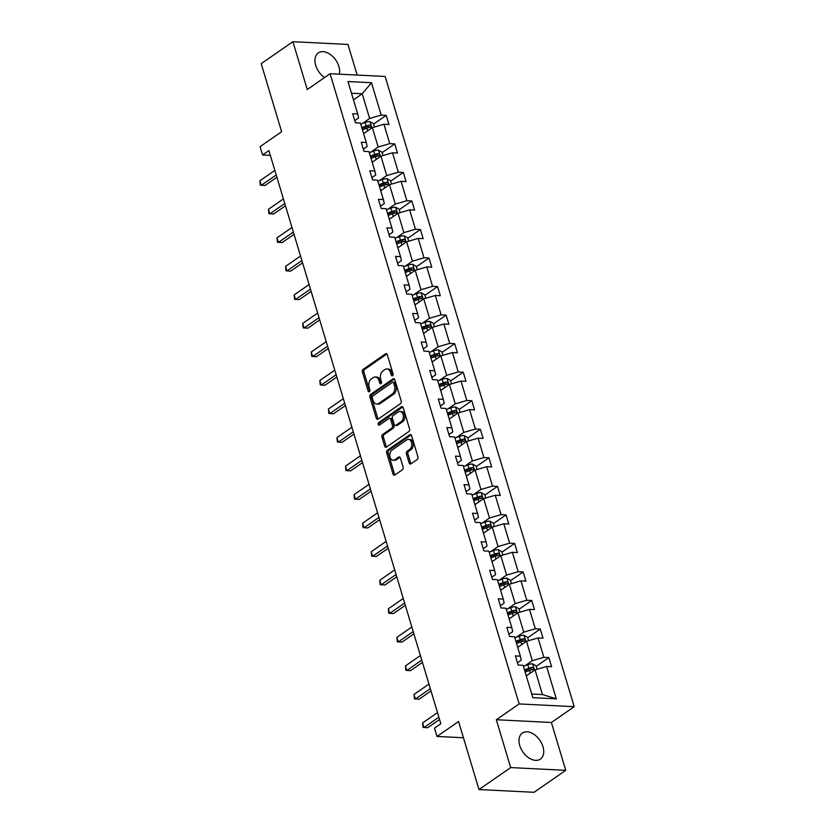 <?xml version="1.0" encoding="UTF-8"?>
<svg xmlns="http://www.w3.org/2000/svg" width="834" height="834" viewBox="0 0 834 834"><rect width="100%" height="100%" fill="white"/><g stroke="black" fill="none" stroke-linecap="round" stroke-linejoin="round"><path stroke-width="1.25" d="M392.543 375.696A1.397 0.949 -87.1 0 0 393.033 373.841L387.31 354.763A1.991 1.355 -87.1 0 0 386.163 353.637A1.991 1.355 -87.1 0 0 385.527 353.824L363.124 369.358A1.991 1.355 -87.1 0 0 362.415 372.016L368.138 391.094A1.397 0.949 -87.1 0 0 369.879 389.885L369.139 387.414A6.38 4.337 -87.1 0 1 371.401 378.907L373.267 377.614A6.38 4.337 -87.1 0 1 375.31 376.989A6.38 4.337 -87.1 0 1 378.98 380.596L379.72 383.067A1.397 0.949 -87.1 0 0 381.461 381.857L380.721 379.397A6.38 4.337 -87.1 0 1 382.983 370.89L384.849 369.587A6.38 4.337 -87.1 0 1 386.882 368.972A6.38 4.337 -87.1 0 1 390.552 372.579L391.292 375.05A1.397 0.949 -87.1 0 0 392.543 375.696M542.965 746.67A15.836 10.3 55.3 0 0 522.334 733.065A15.836 10.3 55.3 0 0 519.749 745.513A15.836 10.3 55.3 0 0 540.38 759.107A15.836 10.3 55.3 0 0 542.965 746.67M339.365 74.184A15.836 10.3 55.3 0 0 338.906 66.522A15.836 10.3 55.3 0 0 318.275 52.917A15.836 10.3 55.3 0 0 315.69 65.365A15.836 10.3 55.3 0 0 324.53 77.572M357.161 75.07L347.976 44.442L292.911 41.7L261.198 63.665L281.621 131.72L260.062 146.659L262.554 154.988L270.331 155.374M565.744 770.335L551.399 722.494L496.334 719.742L510.679 767.582L565.744 770.335L534.041 792.3L478.977 789.558L458.564 721.504L437.006 736.443L463.443 737.756M510.679 767.582L478.977 789.558M409.16 462.922A1.991 1.355 -87.1 0 0 410.307 464.048A1.991 1.355 -87.1 0 0 410.943 463.86L417.229 459.503A1.991 1.355 -87.1 0 0 417.938 456.844L411.579 435.65A1.991 1.355 -87.1 0 0 410.432 434.524A1.991 1.355 -87.1 0 0 409.796 434.722L387.393 450.245A1.991 1.355 -87.1 0 0 386.684 452.904L393.043 474.098A1.991 1.355 -87.1 0 0 394.19 475.224A1.991 1.355 -87.1 0 0 394.826 475.026L402.415 469.761A1.991 1.355 -87.1 0 0 403.124 467.103L400.403 458.043A1.991 1.355 -87.1 0 0 399.257 456.907A1.991 1.355 -87.1 0 0 398.621 457.105L394.857 459.711A5.327 3.628 -87.1 0 1 393.148 460.232A5.327 3.628 -87.1 0 1 389.832 456.01A5.327 3.628 -87.1 0 1 391.97 450.11L406.721 439.883A5.327 3.628 -87.1 0 1 408.431 439.362A5.327 3.628 -87.1 0 1 411.746 443.594A5.327 3.628 -87.1 0 1 409.609 449.495L407.148 451.194A1.991 1.355 -87.1 0 0 406.439 453.852L409.16 462.922L410.651 462.995A1.991 1.355 -87.1 0 0 411.079 463.767M437.006 736.443L434.504 728.113L440.842 723.724L268.902 150.589L262.554 154.988M496.334 719.742L519.155 703.927L330.087 73.715L385.152 76.467L574.219 706.679L519.155 703.927M292.911 41.7L307.256 89.54L330.087 73.715M400.476 403.656A1.991 1.355 -87.1 0 0 401.185 400.998L394.826 379.814A1.991 1.355 -87.1 0 0 393.679 378.678A1.991 1.355 -87.1 0 0 393.043 378.876L370.64 394.399A1.991 1.355 -87.1 0 0 369.931 397.057L376.29 418.251A1.991 1.355 -87.1 0 0 377.437 419.377A1.991 1.355 -87.1 0 0 378.073 419.179L400.476 403.656M403.208 407.732L409.557 428.916A1.991 1.355 -87.1 0 1 408.858 431.574L386.444 447.107A1.991 1.355 -87.1 0 1 385.808 447.295A1.991 1.355 -87.1 0 1 384.662 446.169L381.941 437.099A1.991 1.355 -87.1 0 1 382.65 434.441L391.74 428.144A1.991 1.355 -87.1 0 0 392.449 425.486L390.635 419.471A1.991 1.355 -87.1 0 0 389.499 418.345A1.991 1.355 -87.1 0 0 388.853 418.543L379.397 425.1A1.397 0.949 -87.1 0 1 378.646 422.588L401.425 406.794A1.991 1.355 -87.1 0 1 402.061 406.606A1.991 1.355 -87.1 0 1 403.208 407.732M532.822 697.672L523.106 665.292L518.122 665.042L515.37 655.899L520.364 656.149L514.547 636.759L509.553 636.509L506.811 627.356L511.795 627.606L505.977 608.215L500.994 607.965L498.252 598.822L503.236 599.073L497.418 579.682L492.435 579.432L489.694 570.279L494.677 570.529L488.86 551.138L483.876 550.888L481.124 541.746L486.118 541.996L480.301 522.605L475.307 522.355L472.565 513.212L477.548 513.452L471.731 494.062L466.748 493.822L464.006 484.669L468.989 484.919L463.172 465.528L458.189 465.278L455.447 456.135L460.431 456.386L454.613 436.995L449.63 436.745L446.878 427.592L451.872 427.842L446.054 408.452L441.061 408.201L438.319 399.059L443.302 399.309L437.485 379.918L432.502 379.668L429.76 370.515L434.743 370.765L428.926 351.375L423.943 351.124L421.191 341.982L426.184 342.232L420.367 322.841L415.374 322.591L412.632 313.448L417.615 313.688L411.798 294.298L406.815 294.058L404.073 284.905L409.056 285.155L403.239 265.765L398.256 265.514L395.514 256.372L400.497 256.622L394.68 237.221L389.697 236.981L386.945 227.828L391.938 228.078L386.121 208.688L381.128 208.437L378.386 199.295L383.369 199.545L377.552 180.154L372.569 179.904L369.827 170.751L374.81 171.001L368.993 151.611L364.01 151.361L361.268 142.218L366.251 142.468L360.434 123.078L355.451 122.827L352.699 113.685L357.692 113.924L347.976 81.544L371.484 82.722L381.201 115.102L386.184 115.353L388.936 124.495L383.942 124.245L389.759 143.636L394.753 143.886L397.495 153.039L392.512 152.789L398.329 172.179L403.312 172.429L406.054 181.572L401.071 181.322L406.888 200.713L411.871 200.963L414.613 210.105L409.63 209.866L415.447 229.256L420.43 229.496L423.182 238.649L418.188 238.399L424.006 257.789L428.999 258.04L431.741 267.182L426.758 266.932L432.575 286.323L437.558 286.573L440.3 295.726L435.317 295.476L441.134 314.866L446.117 315.116L448.859 324.259L443.876 324.009L449.693 343.399L454.686 343.65L457.428 352.803L452.445 352.553L458.262 371.943L463.245 372.193L465.987 381.336L461.004 381.086L466.821 400.476L471.804 400.727L474.546 409.869L469.563 409.63L475.38 429.02L480.363 429.26L483.115 438.413L478.122 438.163L483.939 457.553L488.933 457.803L491.674 466.946L486.691 466.696L492.508 486.097L497.491 486.337L500.233 495.49L495.25 495.24L501.067 514.63L506.05 514.88L508.792 524.023L503.809 523.773L509.626 543.163L514.609 543.414L517.361 552.567L512.368 552.316L518.185 571.707L523.179 571.957L525.92 581.1L520.937 580.85L526.754 600.24L531.738 600.49L534.479 609.633L529.496 609.393L535.313 628.784L540.296 629.034L543.038 638.177L538.055 637.927L543.872 657.317L548.855 657.567L551.608 666.71L546.614 666.47L556.33 698.84L532.822 697.672M517.726 647.372L526.483 641.304L532.301 660.695L524.961 665.782M532.301 660.695L543.872 657.317M526.483 641.304L538.055 637.927M517.445 662.811L521.281 660.153L520.364 656.149M509.167 618.838L517.914 612.771L523.731 632.162L516.392 637.249M523.731 632.162L535.313 628.784M517.914 612.771L529.496 609.393M508.886 634.267L512.722 631.609L511.795 627.606M500.608 590.295L509.355 584.227L515.172 603.618L507.833 608.705M515.172 603.618L526.754 600.24M509.355 584.227L520.937 580.85M500.327 605.734L504.163 603.076L503.236 599.073M492.039 561.762L500.796 555.694L506.613 575.085L499.274 580.172M506.613 575.085L518.185 571.707M500.796 555.694L512.368 552.316M491.768 577.191L495.604 574.532L494.677 570.529M483.48 533.218L492.237 527.151L498.054 546.551L490.715 551.628M498.054 546.551L509.626 543.163M492.237 527.151L503.809 523.773M483.199 548.657L487.035 545.999L486.118 541.996M474.921 504.685L483.668 498.617L489.485 518.008L482.146 523.095M489.485 518.008L501.067 514.63M483.668 498.617L495.25 495.24M474.64 520.114L478.476 517.455L477.548 513.452M466.362 476.141L475.109 470.084L480.926 489.475L473.587 494.562M480.926 489.475L492.508 486.097M475.109 470.084L486.691 466.696M466.081 491.58L469.917 488.922L468.989 484.919M457.793 447.608L466.55 441.54L472.367 460.931L465.028 466.018M472.367 460.931L483.939 457.553M466.55 441.54L478.122 438.163M457.512 463.047L461.348 460.389L460.431 456.386M449.234 419.064L457.991 413.007L463.808 432.398L456.469 437.485M463.808 432.398L475.38 429.02M457.991 413.007L469.563 409.63M448.953 434.504L452.789 431.845L451.872 427.842M440.675 390.531L449.422 384.464L455.239 403.854L447.9 408.941M455.239 403.854L466.821 400.476M449.422 384.464L461.004 381.086M440.394 405.97L444.23 403.312L443.302 399.309M432.106 361.998L440.863 355.93L446.68 375.321L439.341 380.408M446.68 375.321L458.262 371.943M440.863 355.93L452.445 352.553M431.835 377.427L435.671 374.768L434.743 370.765M423.547 333.454L432.304 327.387L438.121 346.777L430.782 351.865M438.121 346.777L449.693 343.399M432.304 327.387L443.876 324.009M423.265 348.893L427.102 346.235L426.184 342.232M414.988 304.921L423.735 298.853L429.562 318.244L422.212 323.331M429.562 318.244L441.134 314.866M423.735 298.853L435.317 295.476M414.707 320.35L418.543 317.691L417.615 313.688M406.429 276.377L415.176 270.32L420.993 289.711L413.654 294.798M420.993 289.711L432.575 286.323M415.176 270.32L426.758 266.932M406.148 291.817L409.984 289.158L409.056 285.155M397.86 247.844L406.617 241.777L412.434 261.167L405.095 266.255M412.434 261.167L424.006 257.789M406.617 241.777L418.188 238.399M397.589 263.283L401.425 260.615L400.497 256.622M389.301 219.3L398.058 213.243L403.875 232.634L396.536 237.721M403.875 232.634L415.447 229.256M398.058 213.243L409.63 209.866M389.019 234.74L392.856 232.081L391.938 228.078M380.742 190.767L389.488 184.7L395.306 204.09L387.966 209.178M395.306 204.09L406.888 200.713M389.488 184.7L401.071 181.322M380.46 206.207L384.297 203.548L383.369 199.545M372.183 162.234L380.929 156.167L386.747 175.557L379.407 180.644M386.747 175.557L398.329 172.179M380.929 156.167L392.512 152.789M371.901 177.663L375.738 175.004L374.81 171.001M363.614 133.69L372.371 127.623L378.188 147.013L370.849 152.101M378.188 147.013L389.759 143.636M372.371 127.623L383.942 124.245M363.332 149.13L367.179 146.471L366.251 142.468M353.46 99.851L362.217 93.783L369.629 118.48L362.29 123.568M369.629 118.48L381.201 115.102M371.484 82.722L362.217 93.783L351.479 93.252M551.399 722.494L574.219 706.679M531.717 694.003L542.454 694.545L535.042 669.848L526.285 675.905M354.773 120.586L358.61 117.928L357.692 113.924M535.042 669.848L546.614 666.47M556.33 698.84L542.454 694.545M368.357 127.706L369.253 127.081M373.559 124.099L386.184 115.353M376.916 156.25L377.812 155.624M382.118 152.643L394.753 143.886M385.475 184.783L386.382 184.158M390.677 181.176L403.312 172.429M394.034 213.327L394.941 212.701M399.246 209.72L411.871 200.963M402.603 241.86L403.5 241.234M407.805 238.253L420.43 229.496M411.162 270.393L412.069 269.768M416.364 266.797L428.999 258.04M419.721 298.937L420.628 298.311M424.923 295.33L437.558 286.573M428.28 327.47L429.187 326.845M433.492 323.863L446.117 315.116M436.849 356.014L437.746 355.388M442.051 352.407L454.686 343.65M445.408 384.547L446.315 383.921M450.61 380.94L463.245 372.193M453.967 413.091L454.874 412.465M459.169 409.484L471.804 400.727M462.536 441.624L463.433 440.998M467.738 438.017L480.363 429.26M471.095 470.157L471.992 469.532M476.297 466.56L488.933 457.803M479.654 498.701L480.561 498.075M484.856 495.094L497.491 486.337M488.213 527.234L489.12 526.608M493.415 523.627L506.05 514.88M496.783 555.778L497.679 555.152M501.985 552.171L514.609 543.414M505.341 584.311L506.248 583.685M510.544 580.704L523.179 571.957M513.9 612.854L514.807 612.229M519.102 609.247L531.738 600.49M522.459 641.388L523.366 640.762M527.672 637.781L540.296 629.034M531.029 669.931L531.925 669.295M536.231 666.324L548.855 657.567M392.866 375.342A1.397 0.949 -87.1 0 1 392.783 375.123L392.043 372.652A6.38 4.337 -87.1 0 0 388.373 369.045L386.882 368.972M375.31 376.989L376.801 377.062A6.38 4.337 -87.1 0 1 380.46 380.669L381.201 383.14A1.397 0.949 -87.1 0 0 381.294 383.369M386.893 353.991L364.614 369.431A1.991 1.355 -87.1 0 0 363.905 372.089L369.629 391.167A1.397 0.949 -87.1 0 0 369.712 391.386M394.399 379.043L372.131 394.482A1.991 1.355 -87.1 0 0 371.422 397.14L377.781 418.324A1.991 1.355 -87.1 0 0 378.198 419.095M393.679 382.994A1.397 0.949 -87.1 0 0 392.428 382.337L372.756 395.973A1.397 0.949 -87.1 0 0 372.266 397.828L373.048 400.435A6.38 4.337 -87.1 0 0 376.718 404.042A6.38 4.337 -87.1 0 0 378.751 403.416L392.199 394.107A6.38 4.337 -87.1 0 0 394.461 385.6L393.679 382.994L395.17 383.067A1.397 0.949 -87.1 0 0 394.367 382.274L392.877 382.201M376.718 404.042L378.198 404.115A6.38 4.337 -87.1 0 0 380.241 403.489L378.751 403.416M395.17 383.067L395.952 385.673A6.38 4.337 -87.1 0 1 393.69 394.18L380.241 403.489M389.499 418.345L390.979 418.418A1.991 1.355 -87.1 0 1 392.126 419.554L393.929 425.569A1.991 1.355 -87.1 0 1 393.231 428.228L384.14 434.524A1.991 1.355 -87.1 0 0 383.432 437.183L386.152 446.242A1.991 1.355 -87.1 0 0 386.58 447.014M402.78 406.961L380.127 422.661A1.397 0.949 -87.1 0 0 379.772 424.84M401.164 421.618A5.327 3.628 -87.1 0 0 403.302 415.718A5.327 3.628 -87.1 0 0 399.997 411.485A5.327 3.628 -87.1 0 0 398.287 412.006L393.085 415.613A1.991 1.355 -87.1 0 0 392.387 418.272L394.19 424.287A1.991 1.355 -87.1 0 0 395.337 425.413A1.991 1.355 -87.1 0 0 395.973 425.215L401.164 421.618L402.655 421.691A5.327 3.628 -87.1 0 0 404.792 415.791A5.327 3.628 -87.1 0 0 401.477 411.558L399.997 411.485M395.337 425.413L396.817 425.486A1.991 1.355 -87.1 0 0 397.464 425.288L395.973 425.215M402.655 421.691L397.464 425.288M408.431 439.362L409.921 439.435A5.327 3.628 -87.1 0 1 413.226 443.667A5.327 3.628 -87.1 0 1 411.099 449.568L408.639 451.267A1.991 1.355 -87.1 0 0 407.93 453.925L410.651 462.995M393.148 460.232L394.638 460.316A5.327 3.628 -87.1 0 0 396.348 459.784L394.857 459.711M399.976 457.272L396.348 459.784M411.162 434.879L388.884 450.318A1.991 1.355 -87.1 0 0 388.175 452.977L394.534 474.171A1.991 1.355 -87.1 0 0 394.951 474.942M374.435 127.029L373.403 123.599L369.879 121.618A5.379 1.824 163.3 0 0 365.136 122.515L360.747 124.13M365.031 132.71L363.499 133.284M362.446 129.802L366.845 128.186A5.379 1.824 -16.7 0 1 370.306 127.341C371.443 126.528 371.224 125.798 369.65 125.152A5.379 1.824 163.3 0 0 366.178 125.986L361.789 127.612M362.05 128.488L366.897 126.695A2.742 0.928 -16.7 0 1 367.825 126.414L369.65 125.152M276.21 174.973L261.271 185.325L259.895 180.749L274.845 170.397M276.898 177.256L264.993 185.513L260.323 185.148L259.895 180.749M382.994 155.562L381.962 152.132L378.438 150.162A5.379 1.824 163.3 0 0 373.705 151.048L369.316 152.674M373.59 161.254L372.058 161.817M371.015 158.345L375.404 156.719A5.379 1.824 -16.7 0 1 378.865 155.885C380.002 155.061 379.783 154.332 378.209 153.685A5.379 1.824 163.3 0 0 374.747 154.519L370.359 156.146M370.619 157.021L375.456 155.228A2.742 0.928 -16.7 0 1 376.384 154.947L378.209 153.685M391.553 184.095L390.531 180.676L387.007 178.695A5.379 1.824 163.3 0 0 382.264 179.591L377.875 181.207M382.149 189.787L380.617 190.361M379.574 186.879L383.963 185.252A5.379 1.824 -16.7 0 1 387.435 184.418C388.571 183.605 388.342 182.875 386.767 182.229A5.379 1.824 163.3 0 0 383.306 183.063L378.917 184.689M379.178 185.555L384.015 183.772A2.742 0.928 -16.7 0 1 384.943 183.49L386.767 182.229M284.769 203.506L269.83 213.858L268.465 209.292L283.404 198.94M285.457 205.8L273.552 214.046L268.892 213.692L268.465 209.292M293.339 232.05L278.4 242.402L277.024 237.826L291.963 227.473M294.027 234.333L282.111 242.59L277.451 242.225L277.024 237.826M400.122 212.639L399.09 209.209L395.566 207.239A5.379 1.824 163.3 0 0 390.823 208.125L386.434 209.751M390.719 218.331L389.176 218.894M388.133 215.422L392.522 213.796A5.379 1.824 -16.7 0 1 395.994 212.962C397.13 212.138 396.911 211.409 395.337 210.762A5.379 1.824 163.3 0 0 391.865 211.596L387.476 213.223M387.737 214.098L392.585 212.305A2.742 0.928 -16.7 0 1 393.512 212.024L395.337 210.762M301.898 260.583L286.959 270.935L285.582 266.369L300.521 256.007M302.586 262.877L290.68 271.123L286.01 270.769L285.582 266.369M408.681 241.172L407.649 237.753L404.125 235.772A5.379 1.824 163.3 0 0 399.382 236.658L394.993 238.284M399.277 246.864L397.745 247.427M396.703 243.955L401.091 242.329A5.379 1.824 -16.7 0 1 404.553 241.495C405.689 240.682 405.47 239.942 403.896 239.295A5.379 1.824 163.3 0 0 400.424 240.14L396.035 241.766M396.306 242.631L401.144 240.849A2.742 0.928 -16.7 0 1 402.071 240.567L403.896 239.295M310.457 289.127L295.517 299.479L294.141 294.902L309.091 284.55M311.145 291.41L299.239 299.656L294.579 299.302L294.141 294.902M417.24 269.716L416.218 266.286L412.684 264.305A5.379 1.824 163.3 0 0 407.951 265.202L403.562 266.828M407.836 275.397L406.304 275.971M405.261 272.499L409.65 270.873A5.379 1.824 -16.7 0 1 413.111 270.028C414.248 269.215 414.029 268.485 412.455 267.839A5.379 1.824 163.3 0 0 408.994 268.673L404.605 270.299M404.865 271.175L409.702 269.382A2.742 0.928 -16.7 0 1 410.63 269.101L412.455 267.839M319.026 317.66L304.076 328.012L302.711 323.436L317.65 313.084M319.703 319.943L307.798 328.2L303.138 327.835L302.711 323.436M425.799 298.249L424.777 294.829L421.253 292.849A5.379 1.824 163.3 0 0 416.51 293.735L412.121 295.361M416.395 303.941L414.863 304.504M413.82 301.032L418.209 299.406A5.379 1.824 -16.7 0 1 421.681 298.572C422.817 297.748 422.598 297.019 421.024 296.372A5.379 1.824 163.3 0 0 417.553 297.217L413.164 298.833M413.424 299.708L418.261 297.926A2.742 0.928 -16.7 0 1 419.2 297.644L421.024 296.372M327.585 346.193L312.646 356.556L311.27 351.979L326.209 341.627M328.273 348.487L316.367 356.733L311.697 356.379L311.27 351.979M434.368 326.792L433.336 323.363L429.812 321.382A5.379 1.824 163.3 0 0 425.069 322.278L420.68 323.894M424.965 332.474L423.422 333.047M422.379 329.566L426.768 327.95A5.379 1.824 -16.7 0 1 430.24 327.105C431.376 326.292 431.157 325.562 429.583 324.916A5.379 1.824 163.3 0 0 426.111 325.75L421.723 327.376M421.983 328.252L426.831 326.459A2.742 0.928 -16.7 0 1 427.759 326.177L429.583 324.916M336.144 374.737L321.205 385.089L319.829 380.512L334.768 370.16M336.832 377.02L324.926 385.277L320.256 384.912L319.829 380.512M442.927 355.326L441.895 351.896L438.371 349.926A5.379 1.824 163.3 0 0 433.628 350.812L429.239 352.438M433.524 361.018L431.991 361.581M430.949 358.109L435.338 356.483A5.379 1.824 -16.7 0 1 438.799 355.649C439.935 354.825 439.716 354.096 438.142 353.449A5.379 1.824 163.3 0 0 434.681 354.294L430.281 355.909M430.553 356.785L435.39 354.992A2.742 0.928 -16.7 0 1 436.318 354.711L438.142 353.449M344.703 403.27L329.764 413.622L328.398 409.056L343.337 398.704M345.391 405.564L333.485 413.81L328.825 413.456L328.398 409.056M451.486 383.869L450.464 380.44L446.93 378.459A5.379 1.824 163.3 0 0 442.197 379.355L437.808 380.971M442.083 389.551L440.55 390.124M439.508 386.642L443.897 385.027A5.379 1.824 -16.7 0 1 447.368 384.182C448.494 383.369 448.275 382.639 446.701 381.993A5.379 1.824 163.3 0 0 443.24 382.827L438.851 384.453M439.111 385.329L443.949 383.536A2.742 0.928 -16.7 0 1 444.876 383.254L446.701 381.993M353.272 431.814L338.323 442.166L336.957 437.589L351.896 427.237M353.95 434.097L342.044 442.354L337.384 441.989L336.957 437.589M460.045 412.403L459.023 408.973L455.5 407.002A5.379 1.824 163.3 0 0 450.756 407.889L446.367 409.515M450.641 418.095L449.109 418.658M448.067 415.186L452.455 413.56A5.379 1.824 -16.7 0 1 455.927 412.726C457.063 411.902 456.844 411.172 455.27 410.526A5.379 1.824 163.3 0 0 451.799 411.36L447.41 412.986M447.67 413.862L452.508 412.069A2.742 0.928 -16.7 0 1 453.446 411.787L455.27 410.526M361.831 460.347L346.892 470.699L345.516 466.133L360.455 455.771M362.519 462.641L350.614 470.887L345.943 470.532L345.516 466.133M468.614 440.936L467.582 437.516L464.058 435.536A5.379 1.824 163.3 0 0 459.315 436.422L454.926 438.048M459.211 446.628L457.668 447.201M456.625 443.719L461.025 442.093A5.379 1.824 -16.7 0 1 464.486 441.259C465.622 440.446 465.403 439.706 463.829 439.07A5.379 1.824 163.3 0 0 460.358 439.904L455.969 441.53M456.229 442.395L461.077 440.613A2.742 0.928 -16.7 0 1 462.005 440.331L463.829 439.07M370.39 488.891L355.451 499.243L354.075 494.666L369.024 484.314M371.078 491.174L359.173 499.43L354.502 499.066L354.075 494.666M477.173 469.479L476.141 466.05L472.617 464.069A5.379 1.824 163.3 0 0 467.884 464.965L463.495 466.592M467.77 475.171L466.237 475.734M465.195 472.263L469.584 470.637A5.379 1.824 -16.7 0 1 473.045 469.803C474.181 468.979 473.962 468.249 472.388 467.603A5.379 1.824 163.3 0 0 468.927 468.437L464.538 470.063M464.799 470.939L469.636 469.146A2.742 0.928 -16.7 0 1 470.564 468.864L472.388 467.603M378.949 517.424L364.01 527.776L362.644 523.199L377.583 512.847M379.637 519.707L367.731 527.964L363.071 527.599L362.644 523.199M485.732 498.013L484.71 494.593L481.176 492.613A5.379 1.824 163.3 0 0 476.443 493.499L472.054 495.125M476.329 503.705L474.796 504.268M473.754 500.796L478.143 499.17A5.379 1.824 -16.7 0 1 481.614 498.336C482.75 497.523 482.521 496.783 480.947 496.136A5.379 1.824 163.3 0 0 477.486 496.981L473.097 498.596M473.358 499.472L478.195 497.689A2.742 0.928 -16.7 0 1 479.123 497.408L480.947 496.136M387.518 545.957L372.579 556.32L371.203 551.743L386.142 541.391M388.206 548.251L376.29 556.497L371.63 556.142L371.203 551.743M494.301 526.556L493.269 523.126L489.746 521.146A5.379 1.824 163.3 0 0 485.002 522.042L480.613 523.658M484.898 532.238L483.355 532.811M482.313 529.329L486.702 527.713A5.379 1.824 -16.7 0 1 490.173 526.869C491.309 526.056 491.09 525.326 489.516 524.68A5.379 1.824 163.3 0 0 486.045 525.514L481.656 527.14M481.916 528.016L486.764 526.223A2.742 0.928 -16.7 0 1 487.692 525.941L489.516 524.68M396.077 574.501L381.138 584.853L379.762 580.276L394.701 569.924M396.765 576.784L384.86 585.041L380.189 584.676L379.762 580.276M502.86 555.09L501.828 551.66L498.305 549.689A5.379 1.824 163.3 0 0 493.561 550.576L489.172 552.202M493.457 560.782L491.924 561.345M490.882 557.873L495.271 556.247A5.379 1.824 -16.7 0 1 498.732 555.413C499.868 554.589 499.649 553.859 498.075 553.213A5.379 1.824 163.3 0 0 494.604 554.057L490.215 555.673M490.486 556.549L495.323 554.756A2.742 0.928 -16.7 0 1 496.251 554.485L498.075 553.213M404.636 603.034L389.697 613.386L388.321 608.82L403.27 598.468M405.324 605.328L393.419 613.574L388.748 613.219L388.321 608.82M511.419 583.633L510.398 580.203L506.863 578.223A5.379 1.824 163.3 0 0 502.131 579.119L497.742 580.735M502.016 589.315L500.483 589.888M499.441 586.406L503.83 584.79A5.379 1.824 -16.7 0 1 507.291 583.946C508.427 583.133 508.208 582.403 506.634 581.757A5.379 1.824 163.3 0 0 503.173 582.591L498.784 584.217M499.045 585.093L503.882 583.3A2.742 0.928 -16.7 0 1 504.81 583.018L506.634 581.757M413.205 631.578L398.256 641.93L396.89 637.353L411.829 627.001M413.883 633.861L401.978 642.117L397.318 641.753L396.89 637.353M519.978 612.166L518.957 608.737L515.433 606.766A5.379 1.824 163.3 0 0 510.689 607.652L506.301 609.279M510.575 617.858L509.042 618.421M508 614.95L512.389 613.324A5.379 1.824 -16.7 0 1 515.86 612.49C516.997 611.666 516.778 610.936 515.203 610.29A5.379 1.824 163.3 0 0 511.732 611.124L507.343 612.75M507.604 613.626L512.441 611.833A2.742 0.928 -16.7 0 1 513.379 611.551L515.203 610.29M421.764 660.111L406.825 670.463L405.449 665.897L420.388 655.534M422.452 662.404L410.536 670.651L405.877 670.296L405.449 665.897M528.548 640.7L527.515 637.28L523.992 635.299A5.379 1.824 163.3 0 0 519.248 636.186L514.859 637.812M519.144 646.392L517.601 646.965M516.559 643.483L520.948 641.857A5.379 1.824 -16.7 0 1 524.419 641.023C525.556 640.21 525.337 639.48 523.762 638.834A5.379 1.824 163.3 0 0 520.291 639.668L515.902 641.294M516.163 642.159L521.01 640.376A2.742 0.928 -16.7 0 1 521.938 640.095L523.762 638.834M430.323 688.655L415.384 699.007L414.008 694.43L428.947 684.078M431.011 690.938L419.106 699.194L414.435 698.829L414.008 694.43M537.106 669.243L536.074 665.813L532.551 663.843A5.379 1.824 163.3 0 0 527.807 664.729L523.418 666.356M527.703 674.935L526.171 675.498M525.128 672.027L529.517 670.4A5.379 1.824 -16.7 0 1 532.978 669.566C534.114 668.743 533.896 668.013 532.321 667.367A5.379 1.824 163.3 0 0 528.85 668.201L524.461 669.827M524.732 670.703L529.569 668.91A2.742 0.928 -16.7 0 1 530.497 668.628L532.321 667.367M438.882 717.188L423.943 727.54L422.577 722.974L437.516 712.611M439.57 719.481L427.665 727.728L423.005 727.373L422.577 722.974M392.043 372.652L390.552 372.579M381.201 383.14L379.72 383.067M380.46 380.669L378.98 380.596M369.629 391.167L368.138 391.094M363.905 372.089L362.415 372.016M364.614 369.431L363.124 369.358M386.778 353.887L385.527 353.824M392.783 375.123L391.292 375.05M377.781 418.324L376.29 418.251M371.422 397.14L369.931 397.057M372.131 394.482L370.64 394.399M394.294 378.938L393.043 378.876M393.69 394.18L392.199 394.107M395.952 385.673L394.461 385.6M386.152 446.242L384.662 446.169M383.432 437.183L381.941 437.099M384.14 434.524L382.65 434.441M393.231 428.228L391.74 428.144M393.929 425.569L392.449 425.486M392.126 419.554L390.635 419.471M380.127 422.661L378.646 422.588M402.676 406.856L401.425 406.794M407.93 453.925L406.439 453.852M408.639 451.267L407.148 451.194M411.099 449.568L409.609 449.495M399.872 457.168L398.621 457.105M394.534 474.171L393.043 474.098M388.175 452.977L386.684 452.904M388.884 450.318L387.393 450.245M411.047 434.785L409.796 434.722M371.86 127.977L369.962 121.67M366.178 125.986L365.136 122.515M367.658 130.896L366.845 128.186M380.419 156.521L378.532 150.203M374.747 154.519L373.705 151.048M376.217 159.43L375.404 156.719M388.988 185.054L387.091 178.747M383.306 183.063L382.264 179.591M384.776 187.973L383.963 185.252M397.547 213.587L395.65 207.28M391.865 211.596L390.823 208.125M393.335 216.506L392.522 213.796M406.106 242.131L404.219 235.824M400.424 240.14L399.382 236.658M401.905 245.05L401.091 242.329M414.665 270.664L412.778 264.357M408.994 268.673L407.951 265.202M410.464 273.583L409.65 270.873M423.234 299.208L421.337 292.901M417.553 297.217L416.51 293.735M419.022 302.117L418.209 299.406M431.793 327.741L429.896 321.434M426.111 325.75L425.069 322.278M427.581 330.66L426.768 327.95M440.352 356.285L438.465 349.967M434.681 354.294L433.628 350.812M436.151 359.193L435.338 356.483M448.911 384.818L447.024 378.511M443.24 382.827L442.197 379.355M444.71 387.737L443.897 385.027M457.48 413.362L455.583 407.044M451.799 411.36L450.756 407.889M453.269 416.27L452.455 413.56M466.039 441.895L464.142 435.588M460.358 439.904L459.315 436.422M461.838 444.814L461.025 442.093M474.598 470.428L472.711 464.121M468.927 468.437L467.884 464.965M470.397 473.347L469.584 470.637M483.167 498.972L481.27 492.665M477.486 496.981L476.443 493.499M478.956 501.88L478.143 499.17M491.726 527.505L489.829 521.198M486.045 525.514L485.002 522.042M487.515 530.424L486.702 527.713M500.285 556.049L498.398 549.731M494.604 554.057L493.561 550.576M496.084 558.957L495.271 556.247M508.844 584.582L506.957 578.275M503.173 582.591L502.131 579.119M504.643 587.501L503.83 584.79M517.414 613.126L515.516 606.808M511.732 611.124L510.689 607.652M513.202 616.034L512.389 613.324M525.973 641.659L524.075 635.352M520.291 639.668L519.248 636.186M521.761 644.578L520.948 641.857M534.531 670.192L532.645 663.885M528.85 668.201L527.807 664.729M530.33 673.111L529.517 670.4"/></g></svg>
